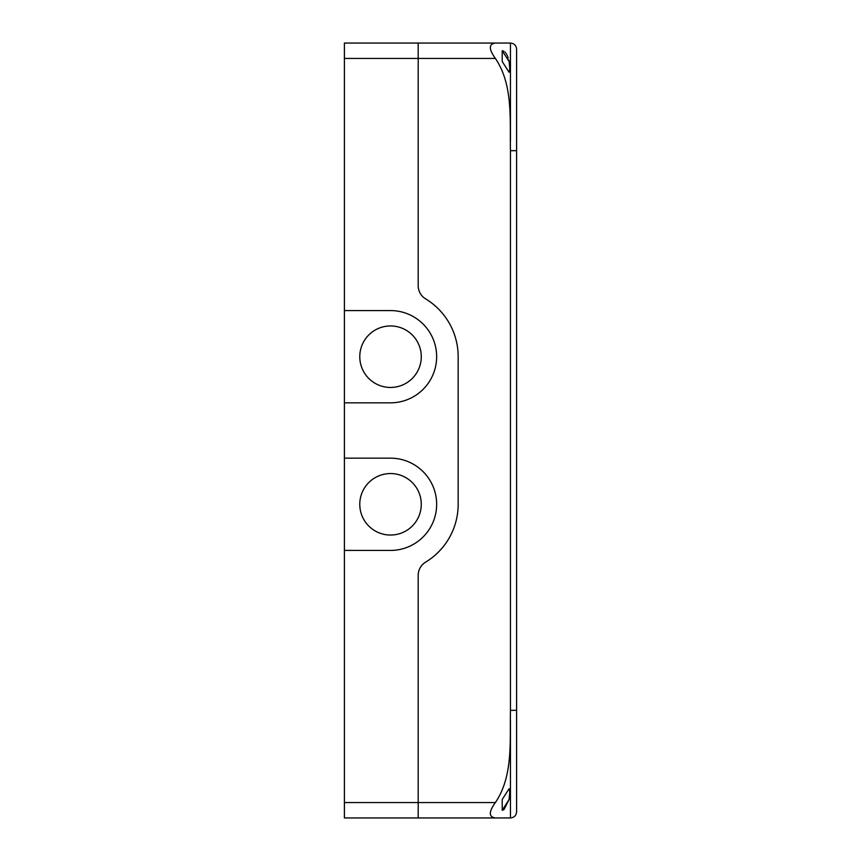 <?xml version="1.0" encoding="UTF-8"?>
<svg xmlns="http://www.w3.org/2000/svg" width="861" height="861" viewBox="0 0 861 861"><rect width="100%" height="100%" fill="white"/><g stroke="black" fill="none" stroke-linecap="round" stroke-linejoin="round"><path stroke-width="1.29" d="M508.743 59.883L509.088 61.486L502.211 50.734L502.211 61.497L509.088 72.259L509.798 69.106L509.163 61.884M509.798 791.894L509.088 788.741L502.211 799.503L502.211 810.266L509.088 799.503L509.798 791.894M502.2 50.734L503.965 51.316M505.041 52.187L505.655 52.865M506.214 53.64L506.655 54.351M507.064 55.093L507.441 55.89M507.796 56.761L508.205 57.924M510.455 720.291L510.455 817.95L495.355 817.95L510.455 817.95C514.189 817.584 516.234 815.539 516.6 811.805L516.6 49.195C516.234 45.461 514.189 43.416 510.455 43.05L418.198 43.05L418.198 285.712A15.38 15.38 0 0 0 425.603 298.853A67.653 67.653 0 0 1 458.17 356.702L458.17 504.298A67.653 67.653 0 0 1 425.603 562.147A15.38 15.38 0 0 0 418.198 575.288L418.198 817.95L495.355 817.95C488.682 817.003 488.682 811.88 495.355 802.57C513.382 776.224 509.744 740.783 510.455 710.325L516.6 710.325M510.455 140.709L510.455 43.05L418.198 43.05L418.198 285.712A15.38 15.38 0 0 0 425.603 298.853A67.653 67.653 0 0 1 458.17 356.702L458.17 504.298A67.653 67.653 0 0 1 425.603 562.147A15.38 15.38 0 0 0 418.198 575.288L418.198 817.95L425.248 817.95M509.604 65.21L509.669 66.049M509.088 799.503L503.965 809.684M502.889 810.169L502.189 810.266M516.6 150.675L510.455 150.675C509.744 120.217 513.382 84.776 495.355 58.43C488.682 49.131 488.682 44.008 495.355 43.05M421.277 504.298A30.748 30.748 0 0 1 390.528 535.047A30.748 30.748 0 0 1 359.78 504.298A30.748 30.748 0 0 1 390.528 473.55A30.748 30.748 0 0 1 421.277 504.298M359.78 356.702A30.748 30.748 0 0 0 390.528 387.45A30.748 30.748 0 0 0 421.277 356.702A30.748 30.748 0 0 0 390.528 325.953A30.748 30.748 0 0 0 359.78 356.702M390.754 402.83L344.4 402.83L344.4 310.573L390.528 310.573A46.128 46.128 0 0 1 436.645 356.583A46.128 46.128 0 0 1 390.754 402.83M344.4 402.83L344.4 458.17L390.754 458.17A46.128 46.128 0 0 1 436.645 504.417A46.128 46.128 0 0 1 390.528 550.427L344.4 550.427L344.4 817.95L418.198 817.95M473.55 43.05L344.4 43.05L344.4 310.573M344.4 550.427L344.4 458.17M510.455 150.675L510.455 710.325M495.355 802.57L344.4 802.57M344.4 58.43L495.355 58.43"/></g></svg>
